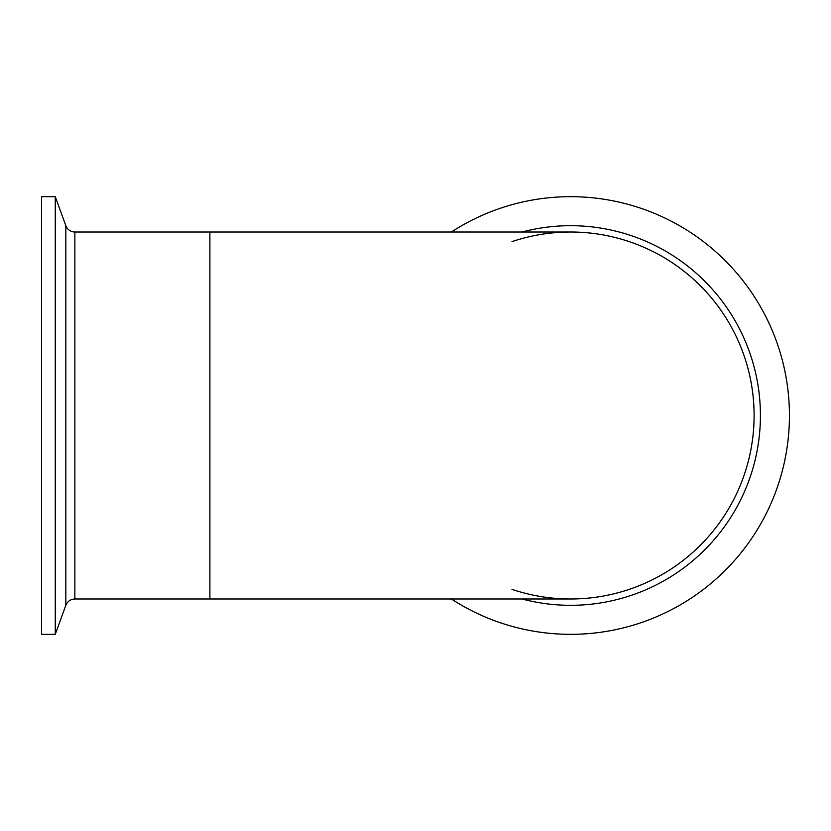 <?xml version="1.0" encoding="UTF-8"?>
<svg xmlns="http://www.w3.org/2000/svg" width="831" height="831" viewBox="0 0 831 831"><rect width="100%" height="100%" fill="white"/><g stroke="black" fill="none" stroke-linecap="round" stroke-linejoin="round"><path stroke-width="1.25" d="M74.863 232.015A9.619 9.619 0 0 1 65.826 225.679L65.826 605.321C67.508 601.312 70.521 599.203 74.863 598.985L74.863 232.015L570.606 232.015A183.485 183.485 0 0 1 754.101 415.5A183.485 183.485 0 0 1 511.979 589.366M55.262 415.5L55.262 196.656L41.55 196.656L41.55 634.344L55.262 634.344L55.262 415.5M511.979 241.634A183.485 183.485 0 0 1 754.101 415.5A183.485 183.485 0 0 0 570.606 232.015M451.358 232.015A218.844 218.844 0 0 1 735.757 559.097A218.844 218.844 0 0 1 451.358 598.985M570.606 598.985A183.485 183.485 0 0 0 754.101 415.5A183.485 183.485 0 0 1 570.606 598.985L209.89 598.985L209.89 232.015M522.003 598.985A189.821 189.821 0 0 0 758.838 390.996A189.821 189.821 0 0 0 522.003 232.015M65.826 225.679L55.262 196.656M65.826 605.321L55.262 634.344M209.89 598.985L74.863 598.985"/></g></svg>
